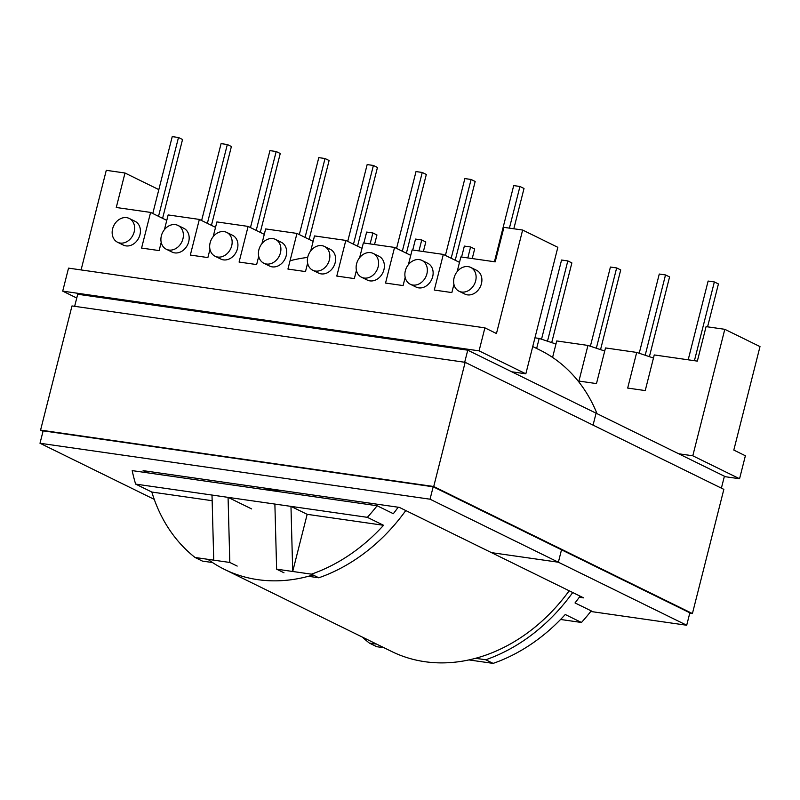 <?xml version="1.0" encoding="UTF-8"?>
<svg xmlns="http://www.w3.org/2000/svg" width="800" height="800" viewBox="0 0 800 800"><rect width="100%" height="100%" fill="white"/><g stroke="black" fill="none" stroke-linecap="round" stroke-linejoin="round"><path stroke-width="1.2" d="M307.83 256.8A13.26 10.7 116.2 0 1 324.45 246.45A13.26 10.7 116.2 0 1 329.38 259.89A13.26 10.7 116.2 0 1 312.76 270.24A13.26 10.7 116.2 0 1 307.83 256.8M324.45 246.45L330.23 249.28A13.26 10.7 116.2 0 1 335.16 262.73A13.26 10.7 116.2 0 1 318.55 273.08L312.76 270.24M356.59 263.79A13.26 10.7 116.2 0 1 373.2 253.44A13.26 10.7 116.2 0 1 378.14 266.88A13.26 10.7 116.2 0 1 361.52 277.24A13.26 10.7 116.2 0 1 356.59 263.79M373.2 253.44L378.99 256.28A13.26 10.7 116.2 0 1 383.92 269.72A13.26 10.7 116.2 0 1 367.3 280.07L361.52 277.24M405.34 270.78A13.26 10.7 116.2 0 1 421.96 260.43A13.26 10.7 116.2 0 1 426.89 273.87A13.26 10.7 116.2 0 1 410.27 284.23A13.26 10.7 116.2 0 1 405.34 270.78M421.96 260.43L427.74 263.27A13.26 10.7 116.2 0 1 432.67 276.71A13.26 10.7 116.2 0 1 416.06 287.07L410.27 284.23M454.1 277.78A13.26 10.7 116.2 0 1 470.71 267.42A13.26 10.7 116.2 0 1 475.65 280.87A13.26 10.7 116.2 0 1 459.03 291.22A13.26 10.7 116.2 0 1 454.1 277.78M470.71 267.42L476.5 270.26A13.26 10.7 116.2 0 1 481.43 283.71A13.26 10.7 116.2 0 1 464.81 294.06L459.03 291.22M258.88 249.78A13.26 10.7 -63.8 0 0 263.82 263.22A13.26 10.7 -63.8 0 0 280.43 252.87A13.26 10.7 -63.8 0 0 275.5 239.42A13.26 10.7 -63.8 0 0 258.88 249.78M263.82 263.22L269.6 266.06A13.26 10.7 -63.8 0 0 286.21 255.71A13.26 10.7 -63.8 0 0 281.28 242.26L275.5 239.42M210.13 242.79A13.26 10.7 -63.8 0 0 215.06 256.23A13.26 10.7 -63.8 0 0 231.68 245.88A13.26 10.7 -63.8 0 0 226.75 232.43A13.26 10.7 -63.8 0 0 210.13 242.79M215.06 256.23L220.84 259.07A13.26 10.7 -63.8 0 0 237.46 248.72A13.26 10.7 -63.8 0 0 232.53 235.27L226.75 232.43M161.37 235.79A13.26 10.7 -63.8 0 0 166.31 249.24A13.26 10.7 -63.8 0 0 182.92 238.88A13.26 10.7 -63.8 0 0 177.99 225.44A13.26 10.7 -63.8 0 0 161.37 235.79M166.31 249.24L172.09 252.08A13.26 10.7 -63.8 0 0 188.71 241.72A13.26 10.7 -63.8 0 0 183.77 228.28L177.99 225.44M112.62 228.8A13.26 10.7 -63.8 0 0 117.55 242.24A13.26 10.7 -63.8 0 0 134.17 231.89A13.26 10.7 -63.8 0 0 129.24 218.45A13.26 10.7 -63.8 0 0 112.62 228.8M117.55 242.24L123.33 245.08A13.26 10.7 -63.8 0 0 139.95 234.73A13.26 10.7 -63.8 0 0 135.02 221.29L129.24 218.45M398.18 507.22A172.75 139.47 116.2 0 1 393.32 513.7L377.12 505.75A172.75 139.47 116.2 0 1 367.35 517.33L290.97 506.38L307.17 514.33L292.71 571.48L276.62 569.17L274.88 504.07L290.97 506.38L292.71 571.48L311.42 574.17L318.79 577.79L308.39 576.29M283.99 572.79L276.62 569.17M468.96 659.92L493.12 663.39L485.75 659.77L475.58 658.31M313.14 241.36L296.96 233.42L265.66 228.93L261.94 243.63M264.28 234.35L248.11 226.41L216.9 221.93L213.18 236.64M215.53 227.36L199.35 219.42L168.15 214.94L164.43 229.64M166.77 220.37L150.6 212.42L116.27 207.5L125 173.01L106.28 170.32L81.08 269.93M307.62 263.15L305.49 271.58L287.94 269.06L296.96 233.42M248.11 226.41L239.09 262.06L256.64 264.57L258.72 256.34M199.35 219.42L190.33 255.06L207.88 257.58L209.97 249.35M150.6 212.42L141.58 248.07L159.13 250.59L161.21 242.36M525.84 373.81L479.08 350.85L484.89 327.85L496.46 333.53L522.64 230.04L557.84 247.32L525.84 373.81L511.74 371.79M457.15 271.63L460.87 256.93L495.19 261.85L503.92 227.35L522.64 230.04M408.4 264.63L412.12 249.93L443.32 254.41L434.3 290.05L451.85 292.57L453.93 284.34M359.64 257.64L363.36 242.94L394.56 247.42L385.54 283.06L403.1 285.58L405.18 277.35M310.74 250.84L314.51 235.93L345.81 240.42L336.79 276.07L354.34 278.59L356.42 270.36M318.79 577.79A172.75 139.47 -63.8 0 0 405.77 510.54M212.53 562.54L202.4 561.09L195.03 557.47L213.74 560.16L212 495.05L135.63 484.1A172.75 139.47 -63.8 0 1 132.2 470.62L377.12 505.75M147.04 471.2A172.75 139.47 -63.8 0 0 147.3 472.78M264.23 488.01A77.98 62.96 -63.8 0 0 280.99 490.42M274.88 504.07L228.07 497.36L229.81 562.46L213.74 560.16M212 495.05L228.07 497.36L251.64 508.93M237.18 566.08L229.81 562.46M158.82 189.61L125 173.01M484.89 327.85L68.53 268.13L62.71 291.13L479.08 350.85M76.75 298.02L62.71 291.13M135.63 484.1L151.83 492.05A172.75 139.47 -63.8 0 0 195.03 557.47M152.78 213.5L172.24 136.61L178.48 137.51L158.53 216.32M178.48 137.51L182.54 139.5L162.6 218.32M201.62 220.53L221.09 143.62L227.33 144.51L207.38 223.36M227.33 144.51L231.39 146.51L211.44 225.36M250.47 227.57L269.94 150.62L276.18 151.52L256.22 230.4M276.18 151.52L280.25 153.51L260.29 232.39M299.32 234.58L318.79 157.63L325.03 158.52L305.07 237.4M325.03 158.52L329.1 160.52L309.14 239.4M692.8 455.79L739.56 478.75L745.38 455.76L733.81 450.08L760 346.59L724.8 329.31L692.8 455.79L678.7 453.77M376.67 644.13L369.36 643.08A172.75 139.47 116.2 0 1 362.36 637.1M485.75 659.77A172.75 139.47 -63.8 0 0 572.73 592.53M552.58 357.42L556.74 340.95L587.95 345.43L578.93 381.07L596.48 383.59L605.5 347.94L636.7 352.42L627.68 388.07L645.23 390.58L654.25 354.94L697.35 361.12L706.08 326.62L724.8 329.31M536.65 348.48L539.19 338.43L534.94 337.82M580.1 596.15A172.75 139.47 116.2 0 1 575.02 602.93L591.22 610.88A172.75 139.47 116.2 0 1 581.45 622.47L560.58 619.47M384.04 647.75L376.73 646.7L369.36 643.08M739.56 478.75L724.33 476.57M370.12 243.91L372.88 232.97L376.95 234.96L374.53 244.54M372.88 232.97L366.64 232.07L363.88 243.01M418.97 250.92L421.74 239.97L425.8 241.97L423.38 251.55M421.74 239.97L415.5 239.08L412.73 250.02M467.82 257.92L470.59 246.98L474.65 248.98L472.23 258.56M470.59 246.98L464.35 246.09L461.58 257.03M345.81 240.42L361.99 248.37M394.56 247.42L410.74 255.36M443.32 254.41L459.5 262.35M311.42 574.17A172.75 139.47 -63.8 0 0 383.55 525.29L367.35 517.33M513.82 228.77L524.02 188.48L519.95 186.48L509.41 228.14M519.95 186.48L513.71 185.59L494.44 261.74M455.23 260.26L475.17 181.47L471.1 179.47L451.17 258.26M471.1 179.47L464.86 178.58L445.41 255.44M406.39 253.22L426.32 174.46L422.25 172.47L402.32 251.22M422.25 172.47L416.01 171.57L396.57 248.4M357.54 246.18L377.46 167.46L373.4 165.46L353.48 244.19M373.4 165.46L367.16 164.57L347.72 241.36M555.97 344.03L539.19 338.43M604.72 351.02L587.95 345.43M653.47 358.02L636.7 352.42M581.45 622.47L565.25 614.51A172.75 139.47 116.2 0 1 493.12 663.39M688.19 359.8L708.12 281.05L714.36 281.94L718.43 283.94L707.57 326.84M714.36 281.94L694.43 360.7M639.22 353.26L659.27 274.04L665.51 274.94L669.58 276.93L649.4 356.66M665.51 274.94L645.19 355.25M590.38 346.24L610.42 267.04L616.66 267.93L620.72 269.93L600.55 349.63M616.66 267.93L596.34 348.23M541.53 339.21L561.56 260.03L567.81 260.92L571.87 262.92L551.71 342.61M567.81 260.92L547.49 341.2M151.83 492.05L212.16 500.71M307.17 514.33L383.55 525.29M313.03 574.96A167.95 135.6 116.2 0 1 224.57 569.44A167.95 135.6 116.2 0 1 207.9 559.32M569.18 590.79A167.95 135.6 116.2 0 1 391.66 651.49L224.57 569.44M290.04 260.75A167.95 135.6 116.2 0 1 307.69 257.41M532.73 346.55L539.71 349.98A167.95 135.6 116.2 0 1 597.02 413.66M579.31 597.25L583.59 597.86L491.47 552.63L558.37 562.22L686.71 625.24L689.85 612.82L433.18 486.79L430.04 499.2L40 443.26L154.24 499.36M721.39 488.15L724.41 476.22L596.08 413.2L593.06 425.14L596.08 413.2L467.75 350.18L464.69 362.26M686.71 625.24L590.75 611.48M147.28 472.69L143.11 470.64L399.35 507.39L491.47 552.63L558.37 562.22L561.51 549.8L558.37 562.22L430.04 499.2M467.75 350.18L77.71 294.24L74.65 306.32M433.18 486.79L43.14 430.85L40 443.26M689.76 613.16L692.42 613.55L433.72 486.51L40.57 430.12L43.02 431.33M433.72 486.51L465.15 362.32L723.85 489.36L692.42 613.55M465.15 362.32L71.99 305.94L40.57 430.12M266.16 488.29L267.39 488.89"/></g></svg>
